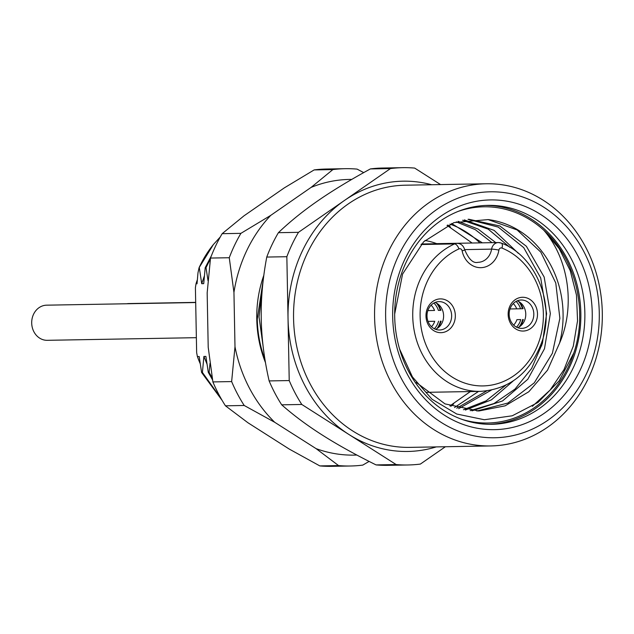 <?xml version="1.0" encoding="UTF-8"?>
<svg xmlns="http://www.w3.org/2000/svg" width="634" height="634" viewBox="0 0 634 634"><rect width="100%" height="100%" fill="white"/><g stroke="black" fill="none" stroke-linecap="round" stroke-linejoin="round"><path stroke-width="0.95" d="M522.955 308.726L522.4 308.734A18.925 16.436 89 0 0 518.707 301.522M516.044 301.427A16.896 14.677 -91 0 1 520.554 308.774L510.005 308.964M513.263 303.575A14.194 12.331 -91 0 1 516.71 308.845L522.4 308.734M513.643 325.091A14.194 12.331 -91 0 0 516.916 319.655L520.76 319.584A16.896 14.677 -91 0 1 516.504 327.136M520.76 319.584L516.916 319.655M519.151 326.946A18.925 16.436 89 0 0 522.614 319.544L523.161 319.536M435.542 329.292A14.194 12.331 89 0 0 443.61 315.708A14.194 12.331 89 0 0 435.067 302.466M517.709 327.675A14.194 12.331 89 0 0 525.776 314.092A14.194 12.331 89 0 0 517.233 300.849M431.477 326.708A14.194 12.331 -91 0 0 434.75 321.272L428.005 321.383M436.984 328.563A18.925 16.436 89 0 0 440.44 321.161L440.995 321.153M433.878 303.044A16.896 14.677 -91 0 1 438.387 310.391L440.234 310.351A18.925 16.436 89 0 0 436.541 303.139M438.593 321.2A16.896 14.677 -91 0 1 434.338 328.761M440.788 310.343L440.234 310.351M431.096 305.192A14.194 12.331 -91 0 1 434.544 310.462L427.839 310.581M434.75 321.272L428.013 321.39M509.165 314.432A14.194 12.331 -91 0 1 521.235 300.001A14.194 12.331 -91 0 1 533.812 313.949A14.194 12.331 -91 0 1 521.742 328.38A14.194 12.331 -91 0 1 509.165 314.432M537.497 313.878A16.896 14.677 -91 0 1 523.153 331.059A16.896 14.677 -91 0 1 508.151 314.456A16.896 14.677 -91 0 1 522.503 297.275A16.896 14.677 -91 0 1 537.497 313.878M425.985 316.073A16.896 14.677 -91 0 1 440.337 298.891A16.896 14.677 -91 0 1 455.331 315.494A16.896 14.677 -91 0 1 440.987 332.676A16.896 14.677 -91 0 1 425.985 316.073M426.999 316.049A14.194 12.331 -91 0 1 439.069 301.618A14.194 12.331 -91 0 1 451.646 315.566A14.194 12.331 -91 0 1 439.576 329.997A14.194 12.331 -91 0 1 426.999 316.049M436.668 243.646A76.365 66.332 89 0 0 424.946 240.5M434.433 243.765A8.107 7.045 -91 0 1 435.439 243.662L498.379 242.553A8.107 7.045 89 0 0 491.596 249.138A16.222 14.091 -91 0 1 478.028 262.317C473.226 263.554 468.795 259.385 464.746 249.812C463.422 245.556 460.847 243.408 457.011 243.369A8.107 7.045 89 0 0 454.554 243.924A76.365 66.332 89 0 0 412.742 316.326A76.365 66.332 89 0 0 480.413 391.376C510.362 389.205 531.015 372.261 542.371 340.529C555.146 301.522 534.597 255.256 501.328 243.099A5.405 2.512 112.1 0 1 501.969 248.068A2.702 2.346 89 0 0 498.895 250.105A21.627 18.782 -91 0 1 480.834 267.675A21.627 18.782 -91 0 1 462.123 250.834A2.702 2.346 89 0 0 458.961 248.908A70.96 61.641 89 0 0 433.22 358.456A70.96 61.641 89 0 0 531.902 356.506A70.96 61.641 89 0 0 501.969 248.068M447.866 224.999A109.476 95.1 -91 0 1 450.528 227.083M453.659 403.921A109.476 95.1 -91 0 1 450.837 406.283M454.538 407.527L478.559 391.408M451.574 223.469L482.355 242.838M458.62 408.676L491.231 390.179M495.748 242.6L478.099 229.056L458.057 221.329M465.34 410.055L491.405 399.864L513.294 380.875M449.934 224.119A95.964 83.355 -91 0 1 479.883 242.877M456.258 221.86L475.238 229.627L491.992 242.663M462.59 220.228L488.196 229.143L509.918 247.379M518.366 253.346L494.132 230.38L464.278 219.895M472.053 410.832L502.548 400.95L527.821 379.251L544.487 348.732L550.352 313.592L544.162 277.034L526.379 246.277L499.846 225.981L468.7 219.229M468.011 219.309L498.213 227.083L523.708 247.617L540.699 277.938L546.603 313.664L542.419 343.398L531.633 368.441L515.046 389.054L493.989 403.533L470.166 410.674M532.362 406.315L550.09 390.092L563.991 369.63L573.31 346.085L577.55 320.78L576.496 295.159L570.243 270.639L559.172 248.623L543.932 230.348C575.458 258.292 588.17 310.319 573.873 352.861A108.129 93.927 -91 0 1 461.996 419.375M489.702 424.304A109.476 95.1 89 0 0 580.839 313.03A109.476 95.1 89 0 0 485.834 205.432M458.319 211.344A108.129 93.927 -91 0 1 543.932 230.348C569.316 259.877 575.284 307.205 559.568 343.097A95.964 83.355 89 0 0 488.156 219.594L453.96 222.605L423.623 241.8L402.574 274.078L394.673 314.06M394.697 316.707A109.476 95.1 -91 0 1 487.839 205.368A109.476 95.1 -91 0 1 584.857 312.958A109.476 95.1 -91 0 1 491.715 424.297A109.476 95.1 -91 0 1 394.697 316.707M392.684 316.754A114.889 99.792 -91 0 1 490.248 199.924A114.889 99.792 -91 0 1 592.235 312.824A114.889 99.792 -91 0 1 494.663 429.654A114.889 99.792 -91 0 1 392.684 316.754M385.638 316.889A122.996 106.837 89 0 0 494.821 437.761A122.996 106.837 89 0 0 599.273 312.681A122.996 106.837 89 0 0 490.098 191.809A122.996 106.837 89 0 0 385.638 316.889M374.583 317.103A131.103 113.882 89 0 0 490.756 445.94A131.103 113.882 89 0 0 602.3 312.617A131.103 113.882 89 0 0 486.119 183.773A131.103 113.882 89 0 0 374.583 317.103M440.567 184.581L414.676 168.089A148.673 129.146 89 0 0 402.788 167.669A148.673 129.146 89 0 0 390.465 168.573L298.487 232.329A148.673 129.146 89 0 0 286.845 256.707L289.223 380.566A148.673 129.146 89 0 0 301.792 404.468L396.147 464.556A148.673 129.146 89 0 0 408.042 464.976A148.673 129.146 89 0 0 420.366 464.08L445.369 446.748M396.147 464.556L376.065 464.912C355.088 454.499 337.129 444.521 322.191 434.987C307.157 425.43 293.661 415.373 281.702 404.825L301.792 404.468M376.065 464.912A148.673 129.146 89 0 0 387.953 465.332L408.042 464.976M210.02 363.266L209.109 372.317L208.285 372.332L205.899 356.419L203.894 356.451L202.412 372.435L201.588 372.451L199.203 356.538L197.396 356.57L196.651 352.623L195.407 287.757L196.001 283.794L197.023 283.778L197.974 272.866L199.044 267.786A108.129 93.927 -91 0 1 213.396 244.526L199.044 267.786M199.33 267.778L201.715 283.691L203.72 283.66L205.202 267.675L206.018 267.659L208.015 280.664M263.102 346.204L259.029 316.968L262.421 287.765M206.018 267.659L210.401 258.894M211.391 255.779L205.202 267.675M265.012 359.827A108.129 93.927 -91 0 1 257.277 319.108L263.34 279.174M265.472 362.593A109.476 95.1 -91 0 1 256.77 319.148A109.476 95.1 -91 0 1 263.831 275.307M208.285 372.332L212.533 379.853M212.216 377.943L209.109 372.317M201.588 372.451L222.098 400.347M202.412 372.435L220.965 398.374M206.961 363.956L203.894 356.451M213.396 244.526L220.244 237.013M201.715 283.691L204.362 275.972M200.209 363.67A101.369 88.055 -91 0 1 197.396 356.57M196.001 283.794A101.369 88.055 -91 0 1 197.34 279.792M126.729 303.765A17.57 15.264 -91 0 1 128.813 303.559L195.692 302.378M196.366 337.676L47.273 340.315A17.57 15.264 89 0 1 31.7 323.047A17.57 15.264 -91 0 1 46.647 305.176L195.692 302.545M314.139 169.92L332.882 169.587A148.673 129.146 -91 0 1 345.205 168.692L326.455 169.024A148.673 129.146 89 0 0 314.139 169.92L284.301 187.886L243.955 215.853L222.154 233.684A148.673 129.146 89 0 0 210.512 258.062L229.262 257.729L233.946 292.425L234.992 346.743L231.64 381.581A148.673 129.146 89 0 0 244.209 405.483L225.458 405.815L247.934 422.751L289.318 449.11L319.821 465.911A148.673 129.146 89 0 0 331.717 466.331L350.459 465.998A148.673 129.146 -91 0 1 338.564 465.578L316.097 448.634A137.863 119.755 89 0 0 356.839 455.038M210.512 258.062L207.167 292.892L208.206 347.218L212.889 381.914A148.673 129.146 89 0 0 225.458 405.815M369.115 461.417L362.783 465.102A148.673 129.146 -91 0 1 350.459 465.998M319.821 465.911L338.564 465.578M316.097 448.634L274.712 422.284L244.209 405.483M212.889 381.914L231.64 381.581M222.154 233.684L240.904 233.352A148.673 129.146 89 0 0 229.262 257.729M351.751 179.414A137.863 119.755 89 0 0 311.08 187.41L332.882 169.587M311.08 187.41L270.742 215.378L240.904 233.352M345.205 168.692A148.673 129.146 -91 0 1 357.101 169.112L363.694 172.614M274.712 422.284A137.863 119.755 -91 0 1 234.992 346.743M233.946 292.425A137.863 119.755 -91 0 1 270.742 215.378M289.223 380.566L269.133 380.915A148.673 129.146 89 0 0 281.702 404.825M269.133 380.915C264.227 359.367 261.596 338.762 261.248 319.108C260.843 299.414 262.682 278.73 266.755 257.063A148.673 129.146 89 0 1 278.397 232.686C289.968 221.631 303.068 211.043 317.697 200.923C332.295 190.786 349.857 180.119 370.383 168.921A148.673 129.146 89 0 1 382.698 168.026L402.788 167.669M390.465 168.573L370.383 168.921M298.487 232.329L278.397 232.686M286.845 256.707L266.755 257.063M399.61 349.128L412.425 376.913L432.047 399.262L456.749 414.026L484.321 419.74L512.248 415.793L537.989 402.439L559.188 380.828L573.873 352.861M416.292 382.492L445.013 403.89L478.749 411.006L505.124 405.831L528.811 391.741L547.554 370.121L559.568 343.097M486.722 390.924L456.726 408.177M505.734 385.234L486.112 400.846L463.454 409.73M476.871 411.014L507.913 403.034L534.272 382.849L552.388 353.257L559.87 318.363L555.78 283.018L540.802 252.118L517.13 229.952L488.156 219.594M462.123 250.834A5.405 0.555 -11.4 0 0 464.746 249.82M458.961 248.908A5.405 2.512 -114.3 0 0 454.554 243.924L421.016 244.518M500.836 243.012A5.405 2.512 112.1 0 1 501.328 243.099L498.379 242.553A8.107 7.045 89 0 1 500.836 243.012M498.895 250.105A5.405 0.539 -170.8 0 0 491.596 249.138L464.698 249.614M541.69 345.863L540.636 345.593M490.756 445.94L409.738 447.374A131.103 113.882 -91 0 1 293.566 318.53A131.103 113.882 -91 0 1 405.102 185.207L486.119 183.773M436.271 446.907A135.161 117.401 -91 0 1 348.969 434.512A135.161 117.401 -91 0 1 288.034 318.64A135.161 117.401 -91 0 1 344.476 200.447A135.161 117.401 -91 0 1 431.635 184.732M523.105 308.639L520.601 302.814M521.005 325.591L523.319 319.607M438.839 327.207L441.153 321.224M440.939 310.264L438.435 304.431M421.499 243.995L457.011 243.369M426.547 392.327L480.413 391.376M449.878 405.919L470.396 391.55M447.033 225.371L472.124 243.02"/></g></svg>
